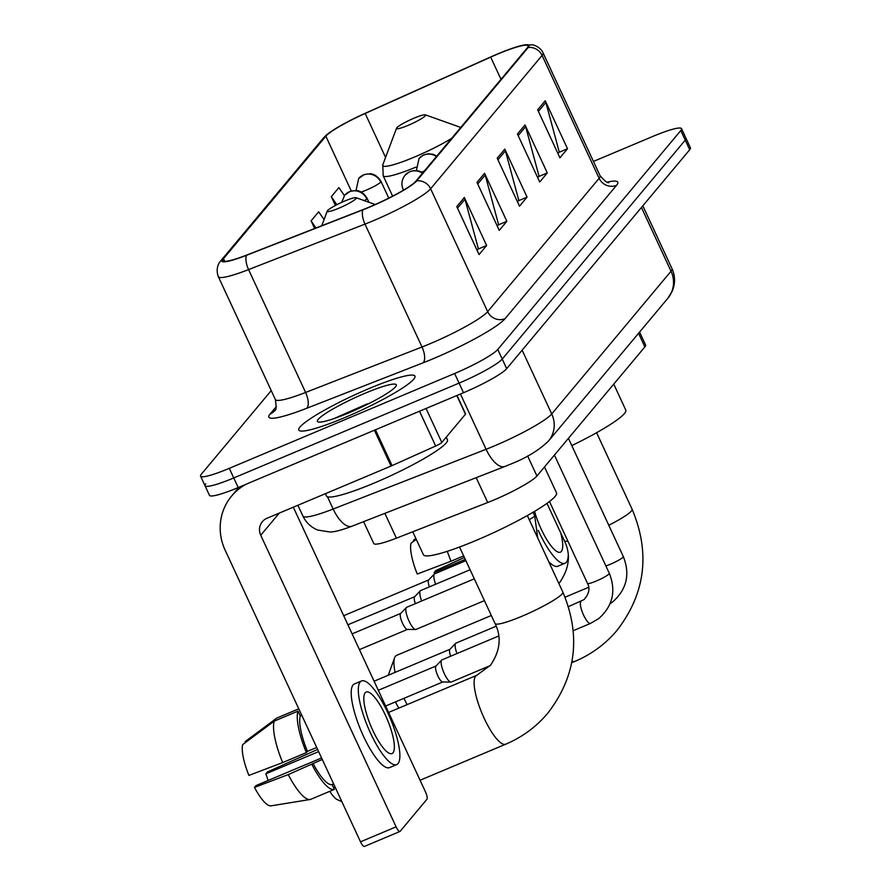 <?xml version="1.0" encoding="UTF-8"?>
<svg xmlns="http://www.w3.org/2000/svg" width="891" height="891" viewBox="0 0 891 891"><rect width="100%" height="100%" fill="white"/><g stroke="black" fill="none" stroke-linecap="round" stroke-linejoin="round"><path stroke-width="1.34" d="M639.582 332.065L645.596 345.017A40.028 5.223 155.1 0 1 644.861 346.9L536.939 476.006A40.028 5.223 155.1 0 1 487.711 502.513L396.406 538.175A40.028 5.223 155.1 0 1 373.741 543.499L363.595 521.658M205.754 483.846A40.028 5.223 -24.9 0 0 205.019 485.729L209.474 495.329A40.028 5.223 -24.9 0 0 238.209 487.544L463.532 392.708A40.028 5.223 -24.9 0 0 506.689 368.662L689.701 149.744A40.028 5.223 -24.9 0 0 690.436 147.861L685.981 138.261A40.028 5.223 -24.9 0 1 685.246 140.143A40.028 5.223 -24.9 0 0 685.981 138.261L681.526 128.66A40.028 5.223 -24.9 0 0 652.791 136.446L593.439 161.427M271.232 390.603L201.299 474.246A40.028 5.223 -24.9 0 0 200.564 476.128A40.028 5.223 -24.9 0 0 229.288 468.343L454.61 373.507A40.028 5.223 -24.9 0 0 497.779 349.461L502.234 359.062L685.246 140.143L502.234 359.062A40.028 5.223 -24.9 0 1 459.065 383.108A40.028 5.223 -24.9 0 0 502.234 359.062L506.689 368.662M229.288 468.343L233.743 477.944L459.065 383.108L233.743 477.944A40.028 5.223 -24.9 0 1 205.019 485.729A40.028 5.223 -24.9 0 0 233.743 477.944L238.209 487.544M368.997 388.576A64.052 8.364 -24.9 0 0 298.775 430.052A64.052 8.364 -24.9 0 0 344.739 417.601A64.052 8.364 -24.9 0 0 414.961 376.125A64.052 8.364 -24.9 0 0 368.997 388.576A64.052 8.364 -24.9 0 0 298.775 430.052A64.052 8.364 -24.9 0 0 344.739 417.601A64.052 8.364 -24.9 0 0 414.961 376.125A64.052 8.364 -24.9 0 0 368.997 388.576M497.401 54.195A42.701 5.569 155.1 0 1 528.04 45.887A42.701 5.569 155.1 0 1 527.26 47.891L415.785 181.241A42.701 5.569 155.1 0 1 363.272 209.519L246.863 254.993A42.701 5.569 155.1 0 1 222.683 260.673A42.701 5.569 155.1 0 1 223.463 258.668L325.85 136.189A42.701 5.569 155.1 0 1 365.176 113.469L490.685 57.113A42.701 5.569 155.1 0 1 497.401 54.195M497.601 53.95A43.77 5.714 -24.9 0 0 490.718 56.946L365.21 113.302A43.77 5.714 -24.9 0 0 327.287 134.329A43.77 5.714 -24.9 0 0 324.903 136.59L222.516 259.069A43.77 5.714 -24.9 0 0 246.495 255.305L362.915 209.831A43.77 5.714 -24.9 0 0 416.732 180.84L528.207 47.49A43.77 5.714 -24.9 0 0 523.652 45.085A43.77 5.714 -24.9 0 0 497.601 53.95M456.771 206.567L479.046 254.57L486.631 245.504L464.345 197.501L456.771 206.567M477.041 250.248L478.344 248.7L464.979 199.228A10.67 10.202 -140.1 0 0 464.345 197.501M477.966 249.146L486.631 245.504M476.986 182.377L499.272 230.379L506.856 221.313L484.57 173.311L476.986 182.377M497.267 226.058L498.559 224.51L485.205 175.037A10.67 10.202 -140.1 0 0 484.57 173.311M498.192 224.955L506.856 221.313M537.652 109.816L559.938 157.807L567.522 148.741L545.236 100.739L537.652 109.816M557.933 153.486L559.236 151.938L545.871 102.465A10.67 10.202 -140.1 0 0 545.236 100.739M558.857 152.383L567.522 148.741M517.437 134.006L539.712 181.998L547.297 172.932L525.022 124.929L517.437 134.006M537.707 177.677L539.01 176.128L525.645 126.656A10.67 10.202 -140.1 0 0 525.022 124.929M538.632 176.574L547.297 172.932M497.211 158.186L519.498 206.189L527.071 197.123L504.796 149.12L497.211 158.186M517.493 201.867L518.785 200.319L505.42 150.846A10.67 10.202 -140.1 0 0 504.796 149.12M518.406 200.765L527.071 197.123M497.779 349.461L680.791 130.543A40.028 5.223 -24.9 0 0 681.526 128.66M324.068 219.62L318.666 211.78L311.082 220.857L314.646 228.519M344.394 195.586L338.892 187.6L331.307 196.666L335.395 205.465M311.082 220.857L315.993 227.985M331.307 196.666L336.854 204.707M534.567 511.378A33.357 8.843 67.2 0 0 560.394 552.153A33.357 8.843 67.2 0 0 561.375 551.406A33.357 8.843 67.2 0 0 560.784 533.074M434.674 573.793A26.685 7.072 67.2 0 0 434.173 572.467L465.28 559.37M548.722 561.664A45.363 12.017 67.2 0 0 557.933 566.219L565.05 563.223A45.363 12.017 67.2 0 0 566.386 562.21A45.363 12.017 67.2 0 0 568.224 555.683M538.231 530.323A45.363 12.017 67.2 0 0 565.05 563.223M447.293 551.317A44.038 11.672 67.2 0 0 451.035 561.207L417.255 574.038A34.693 9.188 67.2 0 1 411.018 543.22L416.253 539.322M463.665 555.895L451.035 561.207M415.852 538.476L413.547 540.191L413.936 541.037M464.389 557.465L435.721 570.608L434.173 572.467M398.845 708.111A24.024 6.36 -112.8 0 1 395.437 701.908M388.365 675.2A24.024 6.36 -112.8 0 1 388.632 674.197L394.613 657.758A37.366 9.901 67.2 0 0 395.092 672.371M491.32 615.492L396.562 655.375A37.366 9.901 67.2 0 0 395.459 656.21A37.366 9.901 67.2 0 0 394.613 657.758M403.991 698.299A37.366 9.901 67.2 0 0 407.131 704.625M408.033 125.397A16.016 2.094 -24.9 0 0 425.341 114.839A16.016 2.094 -24.9 0 0 414.092 118.147A16.016 2.094 -24.9 0 0 396.551 128.204A16.016 2.094 -24.9 0 0 408.033 125.397M571.81 445.6A73.385 9.578 -24.9 0 0 625.794 410.072L613.754 384.121M341.899 801.7L337.288 799.617A24.024 6.36 -112.8 0 1 329.793 791.308M338.769 208.249A16.016 2.094 -24.9 0 0 356.077 197.691A16.016 2.094 -24.9 0 0 344.828 200.998A16.016 2.094 -24.9 0 0 327.287 211.056A16.016 2.094 -24.9 0 0 338.769 208.249M412.756 531.793L423.392 554.714A73.385 9.578 -24.9 0 0 476.061 540.447A73.385 9.578 -24.9 0 0 556.53 492.912L544.49 466.973M456.949 653.571A12.006 3.185 -112.8 0 1 455.602 643.402A12.006 3.185 -112.8 0 1 455.646 643.347A12.006 3.185 -112.8 0 1 455.958 643.135L496.198 626.195M450.657 656.222A8.676 2.294 -112.8 0 1 449.877 649.394A8.676 2.294 -112.8 0 1 449.91 649.361L455.646 643.347M490.117 665.666L451.269 682.027A12.006 3.185 -112.8 0 1 450.902 682.094A12.006 3.185 -112.8 0 1 444.331 673.674A12.006 3.185 -112.8 0 1 441.602 660.153A12.006 3.185 -112.8 0 1 441.646 660.097A12.006 3.185 -112.8 0 1 441.947 659.886L498.704 635.996M442.86 681.938A8.676 2.294 -112.8 0 1 442.593 681.994A8.676 2.294 -112.8 0 1 437.849 675.913A8.676 2.294 -112.8 0 1 435.877 666.145A8.676 2.294 -112.8 0 1 435.911 666.112L441.646 660.097M435.654 584.24A12.006 3.185 -112.8 0 1 434.351 574.016A12.006 3.185 -112.8 0 1 434.663 573.804L465.87 560.662M429.373 586.891A8.676 2.294 -112.8 0 1 428.582 580.063A8.676 2.294 -112.8 0 1 428.616 580.019L434.351 574.016M421.643 600.991A12.006 3.185 -112.8 0 1 420.352 590.766A12.006 3.185 -112.8 0 1 420.652 590.555L470.092 569.739M415.362 603.641A8.676 2.294 -112.8 0 1 414.582 596.814A8.676 2.294 -112.8 0 1 414.616 596.781L420.352 590.766M484.426 600.623L415.974 629.436A12.006 3.185 -112.8 0 1 415.607 629.514A12.006 3.185 -112.8 0 1 409.036 621.094A12.006 3.185 -112.8 0 1 406.352 607.517A12.006 3.185 -112.8 0 1 406.652 607.306L474.313 578.827M407.566 629.358A8.676 2.294 -112.8 0 1 407.298 629.414A8.676 2.294 -112.8 0 1 402.554 623.332A8.676 2.294 -112.8 0 1 400.571 613.565A8.676 2.294 -112.8 0 1 400.616 613.531L406.352 607.517M426.054 408.479L441.825 442.471L465.458 414.204L456.805 395.537M246.473 484.069A53.371 50.999 -140.1 0 0 231.649 496.02A53.371 50.999 -140.1 0 0 225.156 550.215L360.51 841.817L396.094 826.837L260.74 535.246A13.343 12.752 39.9 0 1 262.355 521.692A13.343 12.752 39.9 0 1 267.022 518.25L391.026 466.06L374.398 430.219M364.564 846.305A6.671 1.771 -112.8 0 1 364.363 846.45A6.671 1.771 -112.8 0 1 360.51 841.817M396.094 826.837A6.671 1.771 67.2 0 0 399.948 831.47A6.671 1.771 67.2 0 0 400.137 831.325L426.934 799.272A6.671 1.771 67.2 0 0 425.419 791.765L293.317 507.191M457.027 395.448L465.581 413.881A6.671 0.869 155.1 0 1 465.458 414.204M441.825 442.471A6.671 0.869 155.1 0 1 435.677 446.023L392.073 465.603A6.671 0.869 155.1 0 1 391.026 466.06M393.02 752.784A33.357 8.843 67.2 0 0 386.349 717.277A33.357 8.843 67.2 0 0 366.156 692.04A33.357 8.843 67.2 0 0 365.176 692.786A33.357 8.843 67.2 0 0 371.848 728.292A33.357 8.843 67.2 0 0 392.04 753.53A33.357 8.843 67.2 0 0 393.02 752.784M268.091 780.483A26.685 7.072 67.2 0 0 265.819 773.845L318.644 751.614M274.283 721.097A44.038 11.672 67.2 0 0 282.681 762.585L248.901 775.415A34.693 9.188 67.2 0 1 242.664 744.598L274.283 721.097L297.995 711.118L300.256 715.974L301.804 715.328M300.256 715.974A38.692 10.258 67.2 0 0 307.428 751.38L306.404 752.605L282.681 762.585M316.717 747.471L307.428 751.38M321.595 757.963L256.029 785.561L254.47 787.421L288.25 774.591L322.286 759.466M312.997 763.375A38.692 10.258 67.2 0 0 332.076 784.537L334.337 789.393L310.625 799.383A44.038 11.672 67.2 0 1 310.068 799.517A44.038 11.672 67.2 0 1 288.25 774.591M333.624 783.88L332.076 784.537M361.501 680.969L354.384 683.965A45.363 12.017 67.2 0 0 353.048 684.979A45.363 12.017 67.2 0 0 362.125 733.271A45.363 12.017 67.2 0 0 389.59 767.597L396.695 764.601A45.363 12.017 67.2 0 0 398.043 763.587A45.363 12.017 67.2 0 0 388.955 715.295A45.363 12.017 67.2 0 0 361.501 680.969A45.363 12.017 67.2 0 0 360.164 681.983A45.363 12.017 67.2 0 0 369.242 730.275A45.363 12.017 67.2 0 0 396.695 764.601M297.995 711.118A44.038 11.672 67.2 0 0 306.404 752.605M311.973 764.612A44.038 11.672 67.2 0 0 334.337 789.393M298.786 708.824L276.811 718.068L245.192 741.568L245.582 742.426M254.47 787.421A34.693 9.188 67.2 0 0 271.031 805.843A34.693 9.188 67.2 0 0 271.087 805.832M333.579 787.755L335.116 787.109M317.63 749.442L267.367 771.985L265.819 773.845M325.371 493.692L326.429 495.975A66.714 8.71 -24.9 0 0 374.309 483A66.714 8.71 -24.9 0 0 447.46 439.798L446.246 437.18M365.11 393.232A43.503 5.68 -24.9 0 0 318.065 421.922A43.503 5.68 -24.9 0 0 348.626 412.945A43.503 5.68 -24.9 0 0 396.295 385.614A43.503 5.68 -24.9 0 0 365.11 393.232M367.259 403.868L333.88 418.614M638.557 333.301L644.861 346.9M384.879 513.35L396.406 538.175M476.184 477.676L487.711 502.513M527.639 455.98L536.939 476.006M327.465 496.777L333.156 509.028A26.685 11.394 68.7 0 0 351.967 526.202C341.799 530.112 334.392 532.038 329.748 531.983L317.764 530.045C311.037 527.316 306.103 522.672 302.94 516.123A53.371 6.972 -24.9 0 0 333.156 509.028L486.096 449.287A53.371 6.972 -24.9 0 0 494.182 446.001A53.371 6.972 -24.9 0 0 551.729 413.947L671.034 271.22A53.371 6.972 -24.9 0 0 672.014 268.714C675.322 276.243 675.378 283.772 672.182 291.312L667.793 298.329L548.488 441.045A26.685 25.494 39.9 0 0 551.729 413.947L522.126 350.185M641.442 207.469L671.034 271.22A26.685 25.494 39.9 0 1 667.793 298.329M460.435 394.011L486.096 449.287A26.685 11.394 68.7 0 0 504.907 466.461L351.967 526.202M689.701 149.744L680.791 130.543M463.532 392.708L454.61 373.507M607.25 182.12A66.714 8.71 155.1 0 1 616.561 185.306L505.086 318.655A13.343 12.752 39.9 0 1 487.655 311.65L599.131 178.3A53.371 6.972 -24.9 0 0 600.111 175.794C605.112 181.419 608.063 183.635 608.954 182.432M505.086 318.655A66.714 8.71 155.1 0 1 433.149 358.728A66.714 8.71 155.1 0 1 423.047 362.837L306.627 408.312A66.714 8.71 155.1 0 1 270.073 414.048L276.366 406.519M430.108 343.703A53.371 6.972 -24.9 0 0 487.655 311.65L430.62 188.769A53.371 6.972 155.1 0 1 364.987 224.109L248.567 269.594A53.371 6.972 155.1 0 1 218.351 276.689L275.386 399.558A53.371 6.972 -24.9 0 0 305.602 392.463L422.022 346.989A53.371 6.972 -24.9 0 0 430.108 343.703M327.287 134.329L323.333 138.161A13.343 12.752 39.9 0 1 324.903 136.59M222.516 259.069A13.343 12.752 -140.1 0 0 220.946 260.629C219.709 261.831 215.021 267.701 218.351 276.689M246.495 255.305A13.343 5.691 68.7 0 0 248.567 269.594L305.602 392.463A13.343 5.691 -111.3 0 1 306.627 408.312M362.915 209.831A13.343 5.691 68.7 0 0 364.987 224.109L422.022 346.989A13.343 5.691 -111.3 0 1 423.047 362.837M416.732 180.84A13.343 12.752 39.9 0 1 430.62 188.769L542.096 55.42A13.343 12.752 -140.1 0 0 528.207 47.49M523.652 45.085L532.618 44.873C531.849 44.316 540.57 46.655 543.065 52.914A53.371 6.972 155.1 0 1 542.096 55.42L599.131 178.3A13.343 12.752 39.9 0 0 616.561 185.306M275.386 399.558C276.455 407.009 276.243 410.684 274.74 410.606A13.343 12.752 39.9 0 1 270.073 414.048M223.463 258.668L224.721 261.364M490.685 57.113L500.987 79.31M365.176 113.469L385.569 157.406M325.85 136.189L351.266 190.952M497.958 159.79L505.42 150.846M518.172 135.599L525.645 126.656M538.398 111.408L545.871 102.465M477.732 183.98L485.205 175.037M457.506 208.171L464.979 199.228M596.591 432.714L632.109 509.24A37.366 4.878 155.1 0 1 631.418 510.989A37.366 4.878 155.1 0 1 608.787 525.267M632.109 509.24C650.452 552.932 645.463 593.261 617.151 630.227C605.602 643.948 591.546 654.317 574.973 661.356A37.366 9.901 -112.8 0 1 572.033 661.133M392.63 196.154L383.163 175.772L382.796 164.79A44.127 5.758 -24.9 0 0 414.438 157.061A44.127 5.758 -24.9 0 0 451.637 138.35M383.163 175.772A48.036 6.27 -24.9 0 0 415.93 167.14M567.901 541.16A37.366 4.878 155.1 0 1 564.326 540.692C570.986 554.169 569.483 568.035 559.826 582.302L558.835 583.438M527.327 515.566L562.845 592.081A37.366 4.878 155.1 0 1 562.165 593.84A37.366 4.878 155.1 0 1 521.881 616.282A37.366 4.878 155.1 0 1 495.062 623.544C501.722 637.02 500.219 650.887 490.562 665.154L476.73 675.333L388.587 712.432M562.845 592.081C581.188 635.784 576.199 676.113 547.887 713.078C536.349 726.789 522.282 737.169 505.72 744.197A37.366 9.901 -112.8 0 1 483.1 715.93A37.366 9.901 -112.8 0 1 475.627 676.169A37.366 9.901 -112.8 0 1 476.73 675.333M436.445 156.515A13.343 12.752 -140.1 0 0 423.704 155.067A13.343 12.752 39.9 0 0 419.037 158.509L423.403 155.079L427.88 153.798L432.892 154.221L436.824 156.07M605.902 565.963A12.006 1.57 -24.9 0 0 610.146 564.337A12.006 1.57 -24.9 0 0 622.932 557.309A12.006 1.57 -24.9 0 0 623.31 556.563C630.293 574.183 626.785 589.274 612.785 601.826L610.101 603.719M421.566 172.052A13.343 1.737 -24.9 0 0 424.272 171.083M422.445 173.277A13.343 12.752 -140.1 0 0 409.704 171.818A13.343 12.752 39.9 0 0 405.026 175.26L409.403 171.829L413.87 170.549L418.893 170.972L422.824 172.821M590.7 623.299A12.006 3.185 -112.8 0 1 590.499 623.422A12.006 3.185 -112.8 0 1 583.226 614.333A12.006 3.185 -112.8 0 1 580.821 601.548A12.006 3.185 -112.8 0 1 580.977 601.403A12.006 3.185 -112.8 0 1 581.177 601.28A12.006 3.185 -112.8 0 1 581.378 601.225M568.469 606.637L584.05 599.61C589.074 593.796 590.232 588.405 587.525 583.427A12.006 1.57 -24.9 0 0 596.135 581.088A12.006 1.57 -24.9 0 0 608.921 574.06A12.006 1.57 -24.9 0 0 609.31 573.314C616.294 590.933 612.785 606.025 598.785 618.577L590.499 623.422L573.281 630.661M403.5 190.151L403.166 189.438A13.343 1.737 -24.9 0 0 404.391 189.605M380.78 182.054A13.343 1.737 -24.9 0 0 381.014 181.43C376.258 173.444 369.576 173.611 370.322 173.778L364.285 174.525L358.683 178.49A13.343 12.752 39.9 0 1 363.35 175.048A13.343 12.752 -140.1 0 1 380.78 182.054A13.343 1.737 -24.9 0 1 366.39 190.061A13.343 1.737 -24.9 0 1 361.2 192.033M529.221 519.653A12.006 1.57 -24.9 0 0 534.277 516.323A12.006 1.57 -24.9 0 0 534.656 515.577L537.741 538.008M366.769 198.804A13.343 1.737 -24.9 0 0 367.014 198.181C362.258 190.195 355.576 190.362 356.322 190.529L350.286 191.275L344.672 195.24A13.343 12.752 39.9 0 1 349.339 191.799A13.343 12.752 -140.1 0 1 366.769 198.804A13.343 1.737 -24.9 0 1 364.419 200.664M260.74 535.246L279.239 513.116M375.445 429.774L392.073 465.603M435.677 446.023L419.527 411.23M548.488 441.045C538.721 450.456 525.757 458.297 509.585 464.556L504.907 466.461M672.014 268.714L642.823 205.821M302.94 516.123L297.895 505.264M323.333 138.161L220.946 260.629M200.564 476.128L205.019 485.729M543.065 52.914L600.111 175.794M574.973 661.356L571.744 662.715M425.341 114.839L460.747 127.446M396.551 128.204L382.796 164.79M546.996 503.359L564.326 540.692M505.72 744.197L420.073 780.249M356.077 197.691L375.234 204.518M327.287 211.056L321.774 225.735M459.544 547.029L495.062 623.544M568.425 438.327L623.31 556.563M416.387 170.515L419.037 158.509M588.706 587.258L565.072 597.204M374.097 681.214L450.011 649.261M554.425 455.078L609.31 573.314M385.625 706.04L442.738 681.994M549.491 501.51L587.525 583.427M403.166 189.438C401.05 184.482 401.674 179.759 405.026 175.26M442.593 681.994L450.902 682.094M378.307 690.291L436.011 666.011M533.108 512.247L534.656 515.577M388.777 198.125L381.014 181.43M343.692 615.714L428.716 579.918M356.032 190.496L358.683 178.49M368.907 202.257L367.014 198.181M347.913 624.791L414.716 596.669M341.643 202.391L344.672 195.24M359.429 649.617L407.443 629.414M407.298 629.414L415.607 629.514M352.123 633.88L400.716 613.42M231.649 496.02L239.011 487.21M399.948 831.47L364.363 846.45M271.031 805.843L310.068 799.517"/></g></svg>

